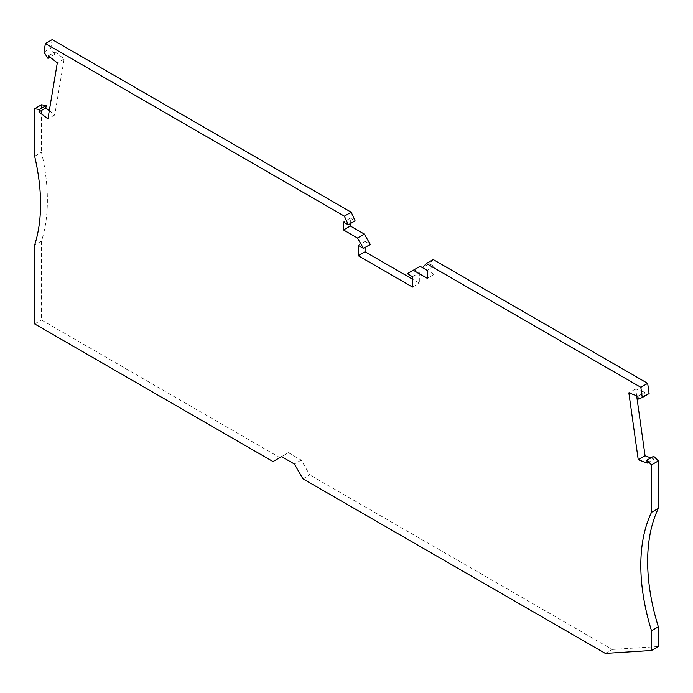 <?xml version="1.0" encoding="UTF-8"?>
<svg xmlns="http://www.w3.org/2000/svg" width="693" height="693" viewBox="0 0 693 693"><rect width="100%" height="100%" fill="white"/><g stroke="black" fill="none" stroke-linecap="round" stroke-linejoin="round"><path stroke-width="0.52" stroke-dasharray="3.46 2.6" d="M302.928 478.828L309.762 474.878L301.221 460.083L288.401 452.685L279.859 457.614L41.485 319.993L41.485 241.069A181.245 104.643 -120 0 0 41.485 152.278L34.65 156.22M605.318 653.404L612.153 649.462L309.762 474.878M41.485 104.79L41.485 152.278M52.218 39.596L50.78 48.189L54.79 54.383L55.197 51.94L64.146 58.931L54.764 114.951L49.307 110.689M350.346 223.614L350.346 218.122L355.102 220.868M365.081 247.436L365.081 241.433L370.287 244.438M420.114 266.303L414.137 269.75L419.334 272.756L419.334 283.116L412.5 279.166M434.078 274.359L427.243 270.409L434.078 266.467L434.078 274.359L427.243 278.309M433.212 259.554L429.322 263.721L434.078 266.467M649.098 393.581L645.096 395.149L644.689 392.273L637.855 396.223M636.65 395.772L635.689 388.912L644.689 392.273M647.245 463.089L654.079 459.138L650.805 457.917M654.079 459.138L653.672 456.263M612.153 649.462L658.35 646.534M429.322 263.721L422.487 267.663M412.5 276.698L419.334 272.756M412.5 287.058L419.334 283.116M358.246 245.383L365.081 241.433M54.764 114.951L47.93 118.901M43.945 52.14L50.78 48.189M54.79 54.383L49.983 57.155M48.363 55.89L55.197 51.94M64.146 58.931L57.311 62.872M288.401 452.685L281.566 456.626M279.859 457.614L273.025 461.564M41.485 241.069L34.65 245.01M350.346 218.122L343.511 222.072M301.221 460.083L294.386 464.024M34.65 323.934L41.485 319.993M407.302 273.7L414.137 269.75M645.096 395.149L638.262 399.099M635.689 388.912L628.854 392.853"/><path stroke-width="1.04" d="M351.212 212.214L344.378 216.155L45.383 43.538L52.218 39.596L351.212 212.214L355.102 220.868L348.267 224.818L343.511 222.072L343.511 229.963L350.346 226.022L350.346 223.614M343.511 229.963L357.467 238.02L364.301 234.078L350.346 226.022M658.35 508.419L651.515 512.361L651.515 464.873L646.838 460.213L653.672 456.263L658.35 460.932L658.35 508.419A181.245 104.643 -120 0 0 658.35 626.81L658.35 646.534L651.515 650.484L605.318 653.404L302.928 478.828L294.386 464.024L281.566 456.626L273.025 461.564L34.65 323.934L34.65 245.01A181.245 104.643 -120 0 0 34.65 156.22L34.65 108.732L39.388 109.477L46.223 105.527L41.485 104.79L34.65 108.732M49.307 110.689L45.816 107.969L46.223 105.527M357.467 238.02L363.453 248.38L370.287 244.438L364.301 234.078M412.5 279.166L365.081 251.793L365.081 247.436M427.243 270.409L420.114 266.303L413.279 270.244L427.243 278.309L427.243 270.409L422.487 267.663L426.377 263.496L640.834 387.318L642.264 397.531L649.098 393.581L647.669 383.368L433.212 259.554L426.377 263.496M636.65 395.772L645.07 455.777L650.805 457.917M363.453 248.38L358.246 245.383L358.246 255.734L412.5 287.058L412.5 276.698L407.302 273.7L413.279 270.244M358.246 255.734L365.081 251.793M658.35 626.81L651.515 630.751L651.515 650.484M45.383 43.538L43.945 52.14L47.956 58.333L48.363 55.89L57.311 62.872L47.93 118.901L38.981 111.911L45.816 107.969M49.983 57.155L47.956 58.333M642.264 397.531L638.262 399.099L637.855 396.223L628.854 392.853L638.236 459.728L647.245 463.089L646.838 460.213M638.236 459.728L645.07 455.777M647.669 383.368L640.834 387.318M651.515 512.361A181.245 104.643 -120 0 0 651.515 630.751M658.35 460.932L651.515 464.873M348.267 224.818L344.378 216.155M39.388 109.477L38.981 111.911"/></g></svg>
